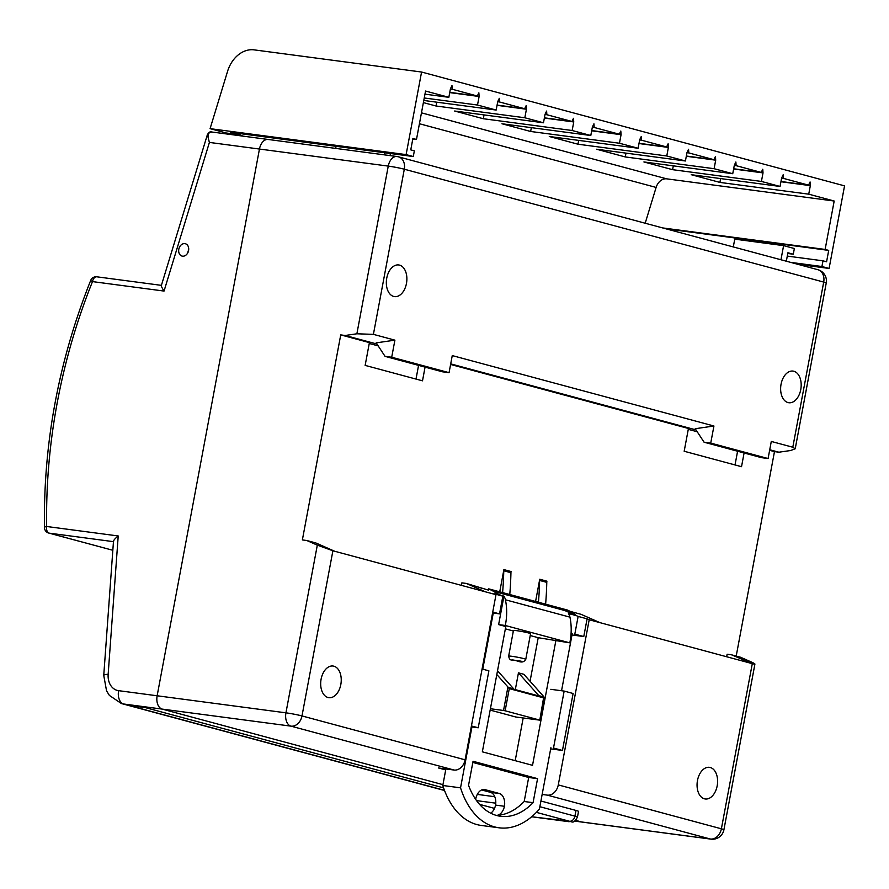 <?xml version="1.0" encoding="UTF-8"?>
<svg xmlns="http://www.w3.org/2000/svg" width="889" height="889" viewBox="0 0 889 889"><rect width="100%" height="100%" fill="white"/><g stroke="black" fill="none" stroke-linecap="round" stroke-linejoin="round"><path stroke-width="1.33" d="M340.82 684.508A15.969 10.157 97.5 0 0 333.053 666.028A15.969 10.157 97.5 0 0 321.096 679.207A15.969 10.157 97.5 0 0 328.863 697.687A15.969 10.157 97.5 0 0 340.82 684.508M406.462 283.447A15.969 10.157 97.5 0 0 398.694 264.955A15.969 10.157 97.5 0 0 386.748 278.135A15.969 10.157 97.5 0 0 394.505 296.615A15.969 10.157 97.5 0 0 406.462 283.447M800.767 389.56A15.969 10.157 97.5 0 0 792.999 371.08A15.969 10.157 97.5 0 0 781.053 384.259A15.969 10.157 97.5 0 0 788.81 402.739A15.969 10.157 97.5 0 0 800.767 389.56M717.19 785.809A15.969 10.157 97.5 0 0 709.433 767.329A15.969 10.157 97.5 0 0 697.476 780.498A15.969 10.157 97.5 0 0 705.244 798.978A15.969 10.157 97.5 0 0 717.19 785.809M502.607 592.596A290.303 223.217 -74.9 0 0 503.774 570.782A5.801 4.467 105.1 0 1 503.896 569.605L499.74 591.818M493.262 613.043L499.54 613.877L502.852 596.152L493.895 593.741L495.995 594.674L465.091 759.828A11.613 8.923 105.1 0 1 454.068 770.041L438.533 767.985L445.7 769.918M542.146 794.444L547.268 795.122A11.613 8.923 -74.9 0 0 558.281 784.909L721.379 828.804L752.294 663.65L731.58 654.826L727.135 654.237L726.669 656.749M736.203 656.071L774.475 451.623L769.63 450.323M744.093 452.99L741.526 466.692L684.174 451.256L688.442 428.476L450.601 364.457M340.731 334.897L345.176 335.486L356.878 333.786L388.26 166.099L259.455 149.041A11.613 7.39 -82.5 0 1 268.145 139.462A11.613 7.39 97.5 0 0 259.455 149.041L157.142 695.776A11.613 7.39 97.5 0 0 162.176 709.1A11.613 7.39 -82.5 0 1 157.142 695.776L285.936 712.834L317.317 545.146L306.805 540.512L302.371 539.923L340.731 334.897L369.413 342.609L365.146 365.39L422.508 380.825L425.064 367.124M495.995 594.674L485.238 591.774L466.325 583.44L461.88 582.851L461.413 585.362M481.571 588.262L480.616 587.885M490.161 710.1L515.842 717.012L539.801 720.146L543.779 696.62L523.832 674.295L518.454 672.851L515.32 689.62M538.456 602.242A290.303 223.217 -74.9 0 0 539.612 580.439A5.801 4.467 105.1 0 1 539.734 579.25L535.578 601.464M505.141 710.789L503.53 710.478L507.93 686.975L509.286 688.631L505.141 710.789L539.556 720.046M497.518 670.751L513.709 688.875A1.156 0.889 105.1 0 1 513.92 689.242L539.012 695.998A1.156 0.889 -74.9 0 0 538.801 695.631L518.454 672.851M507.93 686.975L496.818 674.529M558.281 784.909L589.196 619.755L587.096 618.833L583.773 636.546L571.983 634.979M573.049 612.888L570.271 611.41L581.028 614.31L599.953 622.644L750.505 663.172M550.669 748.882L562.459 750.449L573.116 693.498L564.159 691.086L550.836 689.319M574.683 821.058L581.573 821.969L575.628 820.369L581.573 821.969L710.367 839.016A11.613 7.39 -82.5 0 0 710.978 839.138L582.173 822.092A11.613 7.39 -82.5 0 1 581.573 821.969A11.613 7.39 97.5 0 0 582.173 822.092L574.627 821.092M454.068 770.041L290.981 726.146L162.176 709.1L442.944 784.654L162.176 709.1L123.649 703.999L143.551 707.122L443.567 787.865L145.34 707.6L129.027 705.444L444.467 790.332M735.025 464.936L737.592 451.234M697.198 431.743L688.275 429.343M418.563 365.379L416.008 379.081M369.246 343.476L378.169 345.877M390.449 153.519L390.049 155.608M466.325 583.44L488.45 590.118L488.683 588.851L567.549 610.076L572.594 612.632A11.613 8.923 105.1 0 1 575.527 615.266M502.852 596.152L495.929 593.107M731.58 654.826L740.537 657.238L751.049 661.872C755.672 663.983 756.083 664.572 752.294 663.65L754.928 664.027L723.913 829.77A11.613 0.745 10.6 0 0 721.379 828.804A11.613 8.923 105.1 0 1 710.367 839.016L547.268 795.122M599.953 622.644L589.196 619.755M306.805 540.512L315.773 542.923L334.686 551.258L485.238 591.774M334.686 551.258L332.897 550.78L301.993 715.934L465.091 759.828M792.799 447.234L823.703 282.08L404.306 169.21L373.402 334.364L394.905 340.154L376.191 342.865L385.048 356.356L391.705 357.234L449.067 372.669L452.257 355.589L713.934 426.009L695.22 428.72L704.077 442.211L761.429 457.646L768.085 458.535L771.285 441.444L792.799 447.234L795.222 448.778L790.61 450.523L778.908 452.212L769.73 449.745M774.475 451.623L778.908 452.212M391.705 357.234L394.905 340.154M768.085 458.535L710.733 443.1L713.934 426.009M695.987 429.898L450.712 363.879M376.969 344.043L345.176 335.486M733.292 246.931L734.747 239.152L783.598 245.631L780.953 259.766M786.332 261.21L787.91 252.765L793.288 254.21L794.355 248.52L783.598 245.631M787.776 253.487L793.288 254.21M384.537 154.875L384.937 152.786M335.686 148.407L336.075 146.318M373.402 334.364L356.878 333.786M317.317 545.146L332.897 550.78M583.773 636.546L574.816 634.135L578.128 616.421L565.515 610.854M578.128 616.421L587.096 618.833M385.048 356.356L442.4 371.791L449.067 372.669M704.077 442.211L710.733 443.1M564.159 691.086L553.503 748.038L562.459 750.449M471.948 726.946L478.226 727.78L488.883 670.828L482.082 668.995M478.226 727.78L471.426 725.946M499.54 613.877L492.739 612.043M503.53 710.478L490.417 708.744M509.286 688.631L543.701 697.898L544.068 697.043L538.801 695.631M509.775 594.53A290.303 223.217 -74.9 0 0 510.942 572.716L503.774 570.782M503.896 569.605L511.064 571.527A5.801 4.467 -74.9 0 0 510.942 572.716M545.624 604.176A290.303 223.217 -74.9 0 0 546.779 582.362L539.612 580.439M539.734 579.25L546.913 581.184A5.801 4.467 -74.9 0 0 546.779 582.362M188.712 249.32L187.657 253.065M184.856 243.642A6.39 4.912 -74.9 0 0 178.867 248.942A6.39 4.912 -74.9 0 0 182.034 256.065A6.39 4.912 -74.9 0 0 182.512 256.165A6.39 4.912 -74.9 0 0 188.512 250.865A6.39 4.912 -74.9 0 0 185.345 243.73A6.39 4.912 -74.9 0 0 184.856 243.642M212.171 132.094C208.126 131.705 207.204 135.15 209.404 142.418L259.455 149.041L157.142 695.776L118.615 690.675A11.613 7.39 97.5 0 0 123.649 703.999A29.026 22.325 105.1 0 1 121.437 703.555L125.016 704.521A29.026 22.325 105.1 0 0 127.238 704.955M161.365 285.469L207.381 134.684L209.404 142.418L164.043 291.07C161.798 287.592 160.965 285.702 161.565 285.402M113.603 541.679C113.27 540.59 114.803 538.69 118.215 535.967L108.158 674.307A17.413 13.391 -74.9 0 0 118.615 690.675M268.756 139.584A11.613 7.39 97.5 0 0 268.145 139.462L211.582 131.972C210.271 131.328 208.871 132.239 207.381 134.684L207.404 134.606M125.916 704.733A29.026 22.325 -74.9 0 0 126.805 704.999A29.026 22.325 -74.9 0 0 129.027 705.444M210.082 128.649L406.117 154.608L421.575 72.031L254.11 49.862A29.026 22.325 -74.9 0 0 227.573 71.32L210.082 128.649L226.217 132.994L239.674 134.772L242.875 136.117M421.575 72.031L844.55 185.868L829.093 268.445L797.844 264.311M229.406 134.339L226.217 132.994M421.464 112.836L666.728 178.845A11.613 8.923 105.1 0 0 656.115 187.435L645.192 223.228M406.117 154.608L413.285 156.542L230.718 132.361L239.674 134.772M780.053 186.457L691.231 174.689L719.901 182.412L808.734 194.169L810.335 185.634L810.079 181.967L808.534 185.145L783.442 178.389L783.187 174.733L781.653 177.911L780.053 186.457L761.417 181.434L763.018 172.899L762.762 169.232L761.228 172.41L736.136 165.665L735.87 161.998L734.336 165.176L732.736 173.722L714.1 168.699L715.701 160.164L715.445 156.497L713.911 159.676L688.819 152.93L688.553 149.263L687.019 152.441L685.419 160.987L666.783 155.975L668.384 147.43L668.128 143.774L666.594 146.941L641.502 140.195L641.247 136.528L639.702 139.706L638.113 148.252L619.466 143.24L621.067 134.695L620.811 131.039L619.277 134.206L594.185 127.46L593.93 123.804L592.385 126.971L590.796 135.517L572.149 130.505L573.749 121.96L573.494 118.304L571.96 121.471L546.868 114.725L546.613 111.069L545.079 114.237L543.479 122.782L524.832 117.77L526.432 109.225L526.177 105.569L524.643 108.747L499.551 101.991L499.296 98.335L497.762 101.502L496.162 110.047L477.515 105.035L479.115 96.49L478.86 92.834L477.326 96.012L452.234 89.256L451.979 85.6L450.445 88.778L448.845 97.312L425.542 91.045L416.485 139.451L412.896 138.484L410.762 149.874L414.352 150.841L413.285 156.542M732.736 173.722L643.914 161.954L672.584 169.677L761.417 181.434M685.419 160.987L596.597 149.23L625.278 156.942L714.1 168.699M638.113 148.252L549.28 136.495L577.961 144.207L666.783 155.975M590.796 135.517L501.963 123.76L530.644 131.472L619.466 143.24M543.479 122.782L454.646 111.025L483.327 118.737L572.149 130.505M423.375 102.602L436.01 106.002L524.832 117.77M423.775 100.468L496.162 110.047M424.242 97.979L477.515 105.035M424.964 94.156L448.845 97.312M666.728 178.845L834.182 201.025L808.734 194.169M834.182 201.025L825.125 249.431L828.704 250.398L826.581 261.788L822.992 260.821L821.925 266.511L829.093 268.445M790.677 262.377L821.925 266.511M412.807 138.962L416.485 139.451M662.616 227.917L825.125 249.431M666.205 228.873L828.704 250.398M787.287 256.099L822.992 260.821M450.401 89.011L452.234 89.256M449.767 92.356L477.326 96.012M449.723 92.6L479.115 96.49M497.718 101.746L499.551 101.991M497.084 105.091L524.643 108.747M497.04 105.335L526.432 109.225M436.01 106.002L436.721 102.179M545.024 114.481L546.868 114.725M544.401 117.826L571.96 121.471M544.357 118.07L573.749 121.96M483.327 118.737L484.038 114.914M592.341 127.216L594.185 127.46M591.718 130.561L619.277 134.206M591.674 130.805L621.067 134.695M530.644 131.472L531.355 127.649M639.658 139.951L641.502 140.195M639.035 143.296L666.594 146.941M638.991 143.54L668.384 147.43M577.961 144.207L578.672 140.384M686.975 152.686L688.819 152.93M686.352 156.031L713.911 159.676M686.308 156.264L715.701 160.164M625.278 156.942L625.989 153.119M734.292 165.421L736.136 165.665M733.669 168.766L761.228 172.41M733.625 168.999L763.018 172.899M672.584 169.677L673.306 165.854M781.609 178.156L783.442 178.389M780.986 181.5L808.534 185.145M780.942 181.734L810.335 185.634M719.901 182.412L720.623 178.589M528.666 632.99A8.712 0.567 -169.4 0 0 519.198 631.046A8.712 0.567 -169.4 0 0 513.442 630.512L508.652 656.138A8.712 0.567 10.6 0 1 514.409 656.682A8.712 0.567 10.6 0 1 523.877 658.627A8.712 0.567 10.6 0 1 525.766 659.338L530.566 633.713A8.712 0.567 -169.4 0 0 528.666 632.99M530.055 681.263L538.212 637.691L569.816 642.858A52.251 40.183 -74.9 0 0 570.06 641.591A52.251 40.183 -74.9 0 0 569.938 617.144L505.408 599.786A11.613 8.923 -74.9 0 0 503.952 596.152L498.629 624.6L505.285 625.489A52.251 40.183 -74.9 0 0 505.541 624.234A52.251 40.183 -74.9 0 0 505.408 599.786M569.816 642.858L505.285 625.489M555.981 640.036L532.533 765.329L482.349 751.827L505.797 626.534L498.629 624.6M538.212 637.691L530.222 635.535M513.353 631.001L505.363 628.845M445.878 768.963L442.789 785.487A84.766 53.918 97.5 0 0 481.316 825.459L499.085 827.803A84.766 53.918 -82.5 0 0 539.412 809.057L550.891 747.693M561.548 690.742L572.216 633.79M442.789 785.487L460.546 787.832L472.092 726.124M493.417 612.232L482.76 669.173M496.784 594.219A11.613 8.923 -74.9 0 0 493.739 591.407L488.683 588.851M475.693 799.4A11.613 7.39 -82.5 0 1 475.804 798.566A11.613 7.39 -82.5 0 1 484.383 789.521A11.613 7.39 -82.5 0 1 484.994 789.643L499.329 793.499A11.613 7.39 -82.5 0 1 504.463 806.279L495.584 805.101A11.613 7.39 97.5 0 0 490.45 792.332L481.627 789.954M490.717 813.191A11.613 7.39 97.5 0 0 495.584 805.101M504.463 806.279A11.613 7.39 -82.5 0 1 496.662 815.357A73.154 46.528 97.5 0 0 524.188 801.5L533.078 802.678L537.567 778.653L473.048 761.284L468.547 785.309A73.154 46.528 97.5 0 0 500.607 816.302A73.154 46.528 97.5 0 0 533.078 802.678M503.952 596.152L501.107 595.386M499.085 827.803A84.766 53.918 -82.5 0 1 460.546 787.832M575.639 615.444L568.471 613.521A11.613 8.923 105.1 0 1 569.938 617.144M515.198 760.673L523.188 717.979M524.188 801.5L528.688 777.475L472.837 762.44M528.688 777.475L537.567 778.653M540.912 801.011L575.994 810.446A11.613 0.745 10.6 0 1 578.528 811.401L577.461 817.102A11.613 0.745 10.6 0 0 574.927 816.146L575.994 810.446M508.452 687.453L513.709 688.875M290.981 726.146A11.613 7.39 -82.5 0 1 285.936 712.834A11.613 0.745 -169.4 0 1 301.993 715.934A11.613 8.923 105.1 0 1 290.981 726.146M388.26 166.099A11.613 7.39 -82.5 0 1 396.95 156.52A11.613 7.39 -82.5 0 1 397.561 156.642A11.613 8.923 105.1 0 1 398.439 156.82A11.613 8.923 105.1 0 1 404.306 169.21A11.613 0.745 10.6 0 0 388.26 166.099M817.836 269.689A11.613 8.923 105.1 0 1 823.703 282.08A11.613 0.745 -169.4 0 1 826.237 283.035A11.613 11.613 0 0 0 817.836 269.689L398.439 156.82A11.613 11.613 0 0 0 396.95 156.52L268.145 139.462M164.043 291.07L92.5 281.602A492.795 378.914 -74.9 0 0 46.672 526.488L118.215 535.967M113.459 541.657L49.195 533.144L112.836 550.28L48.751 533.056A5.801 4.467 105.1 0 0 49.195 533.144A5.801 3.689 97.5 0 1 46.672 526.488A5.801 1.3 -1 0 0 44.45 527.555A5.801 5.801 0 0 0 48.751 533.056M97.145 276.868A5.801 3.689 97.5 0 0 96.845 276.812A5.801 3.689 97.5 0 0 92.5 281.602A5.801 0.578 21.9 0 1 90.7 280.402C58.752 360.578 43.339 442.966 44.45 527.555M108.158 674.307A11.613 1.8 -175.8 0 0 103.746 675.396L113.481 541.345M656.115 187.435L419.419 123.738M521.121 661.172L512.231 660.005L521.121 661.172M484.994 789.643L483.772 789.488M490.45 792.332L499.329 793.499M496.662 815.357L495.784 815.246M493.739 591.407L572.594 612.632M477.304 794.399L494.762 796.711M539.856 806.701L574.927 816.146A5.801 4.467 105.1 0 1 569.416 821.247L536.378 812.357M479.538 804.345L494.517 808.379L479.571 804.389M569.216 821.703A5.801 3.689 -82.5 0 1 568.871 821.692L531.655 816.758L569.416 821.247M495.773 803.167L476.56 800.622M577.461 817.102C572.827 825.281 572.072 820.614 568.871 821.692A5.801 3.689 -82.5 0 1 568.56 821.625M544.09 697.265L539.801 720.146M795.222 448.778L826.237 283.035M710.978 839.138A11.613 11.613 0 0 0 723.913 829.77M90.7 280.402A5.801 5.801 0 0 1 96.845 276.812L161.398 285.358M103.746 675.396L106.547 690.831L109.391 695.431L121.437 703.555M444.533 790.51L126.805 704.999M508.652 656.138C509.219 659.038 510.342 660.305 512.02 659.96C517.565 659.938 522.299 664.928 525.766 659.338"/></g></svg>
